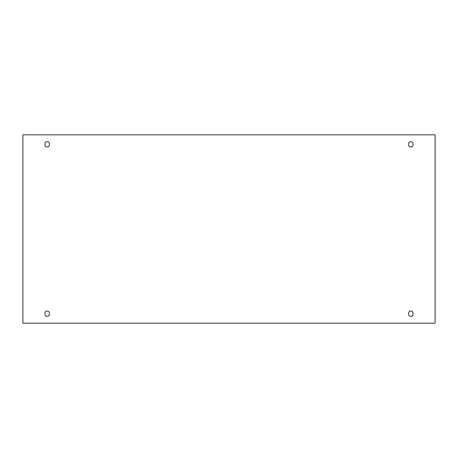 <?xml version="1.0" encoding="UTF-8"?>
<svg xmlns="http://www.w3.org/2000/svg" width="458" height="458" viewBox="0 0 458 458"><rect width="100%" height="100%" fill="white"/><g stroke="black" fill="none" stroke-linecap="round" stroke-linejoin="round"><path stroke-width="0.69" d="M47.18 316.209C50.168 317.102 50.168 310.278 47.18 311.171C50.168 310.278 50.168 317.102 47.18 316.209C44.191 317.102 44.191 310.278 47.18 311.171C44.191 310.278 44.191 317.102 47.18 316.209M410.82 316.209C413.809 317.102 413.809 310.278 410.82 311.171C413.809 310.278 413.809 317.102 410.82 316.209C407.832 317.102 407.832 310.278 410.82 311.171C407.832 310.278 407.832 317.102 410.82 316.209M410.82 146.829C413.809 147.722 413.809 140.898 410.82 141.791C413.809 140.898 413.809 147.722 410.82 146.829C407.832 147.722 407.832 140.898 410.82 141.791C407.832 140.898 407.832 147.722 410.82 146.829M47.18 146.829C50.168 147.722 50.168 140.898 47.18 141.791C50.168 140.898 50.168 147.722 47.18 146.829C44.191 147.722 44.191 140.898 47.18 141.791C44.191 140.898 44.191 147.722 47.18 146.829M22.9 134.835L435.1 134.835L435.1 323.165L22.9 323.165L22.9 134.835L22.9 323.165L435.1 323.165L435.1 134.835L22.9 134.835"/></g></svg>
